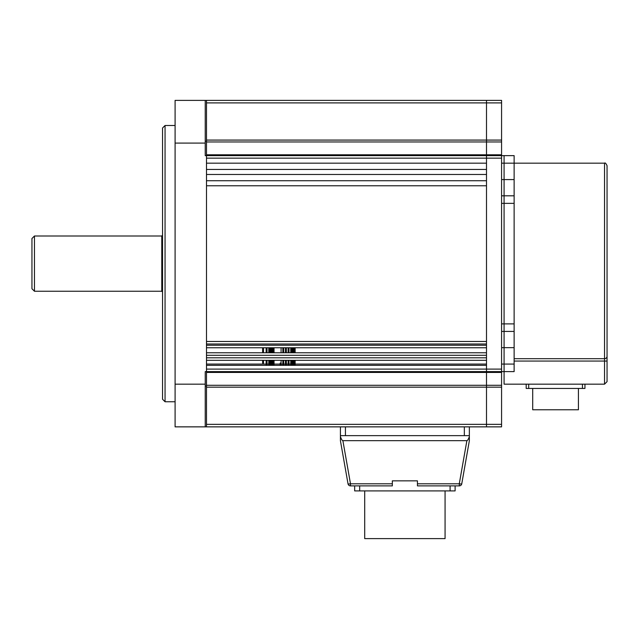 <?xml version="1.0" encoding="UTF-8"?>
<svg xmlns="http://www.w3.org/2000/svg" width="639" height="639" viewBox="0 0 639 639"><rect width="100%" height="100%" fill="white"/><g stroke="black" fill="none" stroke-linecap="round" stroke-linejoin="round"><path stroke-width="0.96" d="M34.458 291.248L31.95 288.732L31.95 238.507L34.458 235.999L34.458 291.248L161.787 291.248L161.787 235.999L162.538 235.248M607.05 356.306A2.508 2.38 180 0 1 604.542 358.687L514.131 358.687L604.542 358.687L604.542 163.169C605.101 162.498 605.94 163.336 607.05 165.677L607.05 381.659L604.542 384.167L607.05 381.659M607.05 361.059L604.542 361.059L604.542 384.167L504.083 384.167L504.083 364.078L504.083 371.61L501.575 371.61L501.575 372.449L486.503 372.449L486.503 155.636L514.131 155.636L514.131 163.169L504.083 163.169L504.083 195.814L514.131 195.814L514.131 203.354L504.083 203.354L504.083 195.814L504.083 323.893L504.083 203.354L501.575 203.354M514.131 364.078L514.131 331.425L504.083 331.425L504.083 364.078L514.131 364.078L514.131 371.61L504.083 371.61M501.575 331.425L504.083 331.425L504.083 323.893L504.083 347.672L514.131 347.672M501.575 323.893L514.131 323.893L514.131 331.425M514.131 323.893L514.131 203.354M514.131 195.814L514.131 163.169L604.542 163.169M501.575 163.169L504.083 163.169L504.083 155.636L504.083 179.575L514.131 179.575M162.538 399.239L162.538 128.008L165.054 125.5L165.054 401.747L162.538 399.239M206.493 371.61L206.493 426.86L175.094 426.86L175.094 100.387L206.493 100.387L206.493 387.162L206.493 385.293L486.503 385.293L486.503 372.449L486.503 387.162L486.503 385.293L501.575 385.293L501.575 387.162L486.503 387.162L486.503 424.352L486.503 387.162L206.493 387.162L206.493 426.86L205.231 426.86L205.231 371.61L486.503 371.61L486.503 372.449L206.493 372.449L206.493 371.61M205.231 386.036L206.493 386.036M205.231 100.387L205.231 155.636L206.493 155.636L206.493 141.211L205.231 141.211M501.575 347.672L504.083 347.672L504.083 364.078L501.575 364.078M501.575 195.814L504.083 195.814L504.083 179.575L501.575 179.575M206.493 424.352L501.575 424.352L501.575 426.86L486.503 426.86L486.503 424.352L486.503 426.86L206.493 426.86M501.575 424.352L501.575 387.162M501.575 385.293L501.575 372.449M486.503 369.102L206.493 369.102L206.493 365.332L486.503 365.332L486.503 369.102L501.575 369.102L501.575 371.61L486.503 371.61L486.503 369.102L486.503 387.162M501.575 369.102L501.575 158.145L486.503 158.145L486.503 100.387L501.575 100.387L501.575 102.895L486.503 102.895L486.503 141.954L486.503 140.077L501.575 140.077L501.575 141.954L486.503 141.954L486.503 154.798L486.503 141.954L206.493 141.954L206.493 140.077L486.503 140.077M206.493 141.954L206.493 154.798L486.503 154.798L486.503 155.636L486.503 154.798L501.575 154.798L501.575 158.145M501.575 154.798L501.575 141.954M501.575 140.077L501.575 102.895M206.493 364.078L266.136 364.078M267.014 364.078L268.771 364.078M269.65 364.078L270.529 364.078M272.286 364.078L273.165 364.078M274.043 364.078L280.194 364.078M281.08 364.078L282.837 364.078M283.716 364.078L285.473 364.078M286.352 364.078L288.109 364.078M288.988 364.078L290.745 364.078M291.624 364.078L292.502 364.078M293.381 364.078L294.259 364.078M295.138 364.078L486.503 364.078M206.493 140.077L206.493 102.895L486.503 102.895L486.503 100.387L206.493 100.387M486.503 158.145L206.493 158.145L206.493 163.169L486.503 163.169L486.503 155.636L206.493 155.636L206.493 154.798M206.493 169.447L486.503 169.447L486.503 174.471L206.493 174.471L206.493 169.447M206.493 180.749L486.503 180.749L486.503 185.773L206.493 185.773L206.493 180.749M206.493 341.474L486.503 341.474M486.503 343.99L486.503 345.244L206.493 345.244L206.493 343.99L486.503 343.99M486.503 347.752L206.493 347.752M206.493 352.776L486.503 352.776M486.503 355.284L486.503 357.8L206.493 357.8L206.493 355.284L486.503 355.284M486.503 360.308L206.493 360.308M206.493 372.449L206.493 385.293M262.621 360.308L262.621 363.064L263.5 363.064L263.5 360.308M263.5 352.776L263.5 347.752M262.621 352.776L262.621 347.752M267.014 365.332L267.014 360.308L267.014 365.332M266.136 363.064L266.136 360.308L266.136 365.332L266.136 363.064L267.014 363.064M266.136 352.776L266.136 347.752L266.136 352.776M267.014 352.776L267.014 347.752L267.014 352.776M269.65 365.332L269.65 360.308M269.65 352.776L269.65 347.752M268.771 365.332L268.771 360.308M268.771 352.776L268.771 347.752M271.407 365.332L271.407 360.308L271.407 365.332M271.407 352.776L271.407 347.752L271.407 352.776M270.529 365.332L270.529 360.308M270.529 352.776L270.529 347.752M272.286 365.332L272.286 360.308M272.286 352.776L272.286 347.752M274.043 365.332L274.043 360.308M274.043 352.776L274.043 347.752M273.165 365.332L273.165 360.308M273.165 352.776L273.165 347.752M281.08 365.332L281.08 360.308L281.08 365.332M280.194 365.332L280.194 363.064L281.08 363.064M281.08 352.776L281.08 347.752L281.08 352.776M283.716 365.332L283.716 360.308M283.716 352.776L283.716 347.752M282.837 365.332L282.837 360.308M282.837 352.776L282.837 347.752M286.352 365.332L286.352 360.308M286.352 352.776L286.352 347.752M285.473 365.332L285.473 360.308M285.473 352.776L285.473 347.752M288.988 365.332L288.988 360.308M288.988 352.776L288.988 347.752M288.109 365.332L288.109 360.308M288.109 352.776L288.109 347.752M291.624 365.332L291.624 360.308L291.624 365.332M290.745 363.064L290.745 360.308L290.745 365.332L290.745 363.064L291.624 363.064M290.745 352.776L290.745 347.752L290.745 352.776M291.624 352.776L291.624 347.752L291.624 352.776M293.381 365.332L293.381 360.308M293.381 352.776L293.381 347.752M292.502 365.332L292.502 360.308M292.502 352.776L292.502 347.752M295.138 365.332L295.138 360.308L295.138 365.332M294.259 363.064L294.259 360.308L294.259 365.332L294.259 363.064L295.138 363.064M294.259 352.776L294.259 347.752L294.259 352.776M295.138 352.776L295.138 347.752L295.138 352.776M445.071 490.904L445.071 538.613L364.701 538.613L364.701 490.904M455.112 490.904L455.112 485.88L455.112 490.904L354.661 490.904L354.661 485.88M417.443 480.855L392.33 480.855L417.443 480.855L417.443 483.803L459.281 483.803L466.885 440.67L342.879 440.67L350.491 483.803A2.508 0.431 170 0 1 348.015 483.803L340.411 440.67L340.411 436.589C341.362 439.257 342.184 440.614 342.879 440.67M469.361 426.86L469.361 435.646L464.337 435.646L464.337 426.86M345.435 426.86L345.435 435.646L464.337 435.646M345.435 435.646L340.411 435.646L340.411 426.86L340.411 436.589M459.281 485.88A2.508 2.508 0 0 0 461.757 483.803A2.508 2.508 0 0 1 459.281 485.88L459.281 483.803A2.508 0.431 -170 0 0 461.757 483.803L469.361 440.67L461.757 483.803A2.508 2.508 0 0 1 459.281 485.88L417.443 485.88L417.443 483.803M392.33 483.803L392.33 485.88L350.491 485.88L350.491 483.803L392.33 483.803L392.33 480.855M466.885 440.67C467.58 440.614 468.411 439.257 469.361 436.589L469.361 440.67M350.491 485.88A2.508 2.508 0 0 1 348.015 483.803M469.361 435.646L469.361 436.589M578.423 388.44L578.423 409.783L532.71 409.783L532.71 388.44M526.185 388.44L526.185 384.167L526.185 388.44L582.441 388.44L582.441 384.167M584.949 384.167L584.949 388.44L582.441 388.44M514.131 361.059L604.542 361.059L604.542 358.687M175.094 384.167L205.231 384.167M205.231 143.08L175.094 143.08M359.685 485.88L359.685 490.904M450.088 490.904L450.088 485.88M528.693 384.167L528.693 388.44M161.787 291.248L162.538 291.999M161.787 235.999L34.458 235.999M175.094 401.747L165.054 401.747M175.094 125.5L165.054 125.5"/></g></svg>
